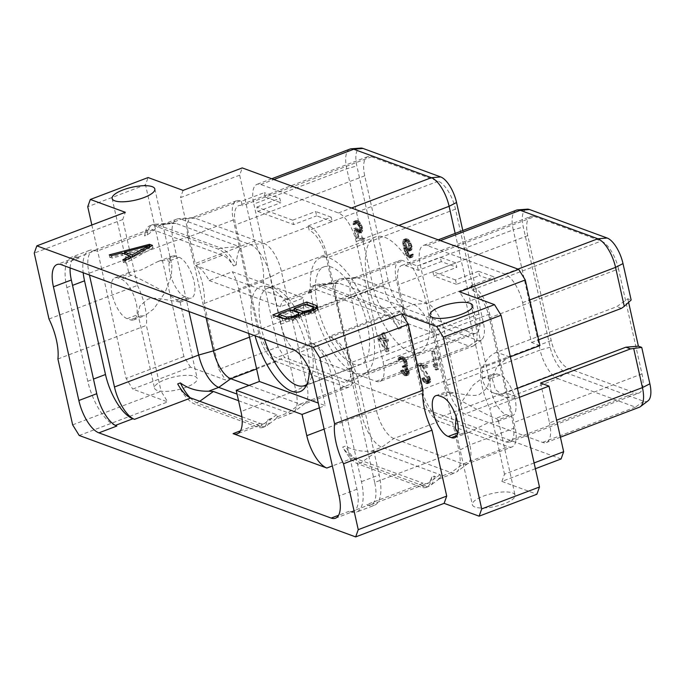 <?xml version="1.0" encoding="UTF-8"?>
<svg xmlns="http://www.w3.org/2000/svg" width="685" height="685" viewBox="0 0 685 685"><rect width="100%" height="100%" fill="white"/><g stroke="black" fill="none" stroke-linecap="round" stroke-linejoin="round"><path stroke-width="0.51" stroke-dasharray="3.42 2.57" d="M79.22 435.48L167.697 401.915L132.71 389.08L190.49 367.16L225.468 379.987L284.643 357.536L278.059 346.927L263.331 281.03A40.038 16.303 -110.8 0 0 254.4 241.069L239.673 175.172L242.259 167.919M535.379 468.72L501.899 481.418L536.886 494.253M561.075 458.967L284.643 357.536M165.445 379.524A21.877 6.653 167.4 0 1 197.229 378.582A21.877 6.653 167.4 0 1 186.32 387.188A21.877 6.653 167.4 0 1 154.527 388.13A21.877 6.653 167.4 0 1 165.445 379.524M483.285 496.146A21.877 6.653 167.4 0 1 515.069 495.204A21.877 6.653 167.4 0 1 504.151 503.8A21.877 6.653 167.4 0 1 472.367 504.742A21.877 6.653 167.4 0 1 483.285 496.146M263.331 281.03L204.156 303.481L218.883 369.378L278.059 346.927M218.883 369.378L225.468 379.987M540.593 383.035L549.498 422.859L556.614 420.162M539.934 345.565L531.526 342.474L522.621 302.65A25.884 10.54 -110.8 0 0 504.896 274.051L427.269 245.564A25.884 10.54 -110.8 0 0 423.458 245.427A25.884 10.54 -110.8 0 0 420.299 265.104L447.168 385.321A25.884 10.54 -110.8 0 0 464.901 413.92L542.529 442.399A25.884 10.54 -110.8 0 0 546.33 442.536A25.884 10.54 -110.8 0 0 549.498 422.859M376.065 381.322L469.011 346.053A25.884 10.54 -110.8 0 0 472.813 346.19L379.867 381.459A25.884 10.54 -110.8 0 1 376.065 381.322L298.437 352.843A25.884 10.54 -110.8 0 1 280.704 324.245L253.835 204.027L346.781 168.758L356.834 165.924A23.144 9.419 69.2 0 1 360.772 148.088M379.867 381.459A25.884 10.54 -110.8 0 0 383.035 361.783L356.166 241.574A25.884 10.54 -110.8 0 0 338.433 212.975L260.805 184.488A25.884 10.54 -110.8 0 0 257.003 184.351A25.884 10.54 -110.8 0 0 253.835 204.027M368.008 283.873A61.77 25.148 -110.8 0 0 419.383 352.433A61.77 25.148 -110.8 0 0 426.935 305.493A61.77 25.148 -110.8 0 0 375.56 236.924A61.77 25.148 -110.8 0 0 368.008 283.873M434.53 351.037L438.588 369.206L437.612 368.847L435.403 363.572L437.227 366.809L433.631 350.711L434.53 351.037L432.226 351.91L436.294 370.08L435.309 369.72L433.605 366.706L433.1 364.446L434.932 367.682L431.336 351.585L432.226 351.91M420.924 364.711L420.573 363.144L427.491 365.687L427.8 367.083L421.934 364.925L429.94 377.409L430.771 381.134L429.76 382.838L426.447 381.622L424.032 377.606L426.224 380.226L429.152 381.305L429.76 379.516L428.733 376.69L420.924 364.711L418.629 365.584L418.278 364.018L425.188 366.552L425.505 367.948L419.64 365.799L427.637 378.283L428.476 382.007L427.466 383.711L426.387 383.668L423.227 381.459L421.737 378.48L423.921 381.1L425.899 382.204L427.312 381.545L427.252 379.43L418.629 365.584M406.179 359.616L407.721 365.002L407.601 365.953L406.607 366.466L408.56 369.566L409.39 373.291L408.38 374.986L407.104 374.875L404.347 372.82L402.849 369.84L406.188 373.257L407.969 373.53L408.431 372.905L407.558 368.924L404.792 366.329L404.57 365.336L406.385 365.619L406.856 364.985L406.513 361.68L405.451 359.659L403.782 358.264L401.598 357.844L400.999 359.445L400.263 358.469L400.785 356.945L402.069 356.354L404.484 357.596L406.179 359.616L403.876 360.49L405.426 365.876L405.306 366.826L404.313 367.34L406.95 372.743L407.095 374.156L406.085 375.859L402.968 374.721L400.554 370.705L403.885 374.13L405.674 374.404L406.136 373.779L405.263 369.797L402.497 367.203L402.275 366.21L404.09 366.492L404.552 365.858L403.782 361.56L402.617 359.933L400.245 358.683L398.961 358.991L398.696 360.319L398.002 360.062L398.088 358.366L399.775 357.227L402.189 358.469L403.876 360.49M387.95 350.626L380.851 338.296L380.406 336.318L385.218 338.082L383.968 332.49L384.867 332.816L386.117 338.407L388.121 339.143L388.523 340.942L386.52 340.205L388.926 350.985L387.95 350.626L385.646 351.499L378.548 339.169L378.111 337.183L382.924 338.955L381.673 333.364L382.564 333.689L383.814 339.281L385.826 340.017L386.22 341.815L384.216 341.079L386.631 351.85L385.646 351.499M357.339 228.216L359.334 230.417L361.329 230.759L361.928 229.013L361.663 226.915L360.447 224.115L358.657 222.282L356.662 221.94L356.157 223.935L355.301 223.618L355.566 221.264L357.142 220.442L359.36 221.606L360.567 223.096L362.288 226.872L362.665 230.126L362.433 231.436L360.858 232.249L358.64 231.085L357.099 229.192L358.717 236.411L364.531 238.551L364.84 239.947L358.332 237.558L356.149 227.78L357.339 228.216L355.044 229.09L357.039 231.282L359.034 231.633L359.634 229.886L358.863 226.427L357.305 223.884L355.121 222.702L353.905 223.438L353.862 224.8L353.006 224.492L353.272 222.137L353.965 221.349L357.065 222.479L359.993 227.745L360.361 230.999L360.13 232.301L358.555 233.123L356.337 231.958L354.804 230.066L356.414 237.284L362.228 239.425L362.545 240.82L356.029 238.431L353.845 228.644L355.044 229.09M412.173 248.638L411.154 250.359L410.281 250.385L408.26 249.297L406.428 246.891L407.977 252.131L409.527 254.666L411.522 255.788L412.653 254.007L413.355 254.263L412.473 257.072L410.82 256.815L408.568 254.589L406.034 247.987L404.998 242.567L405.186 239.467L406.762 238.654L408.782 239.741L410.897 242.961L412.13 246.891L412.173 248.638L409.878 249.511L408.851 251.224L405.965 250.171L404.124 247.764L405.683 253.005L407.233 255.539L409.228 256.661L410.349 254.88L411.06 255.137L410.872 257.149L410.169 257.937L407.481 256.952L405.357 253.733L403.114 246.103L402.66 241.651L403.585 239.553L405.434 239.878L407.695 242.105L409.416 245.881L409.878 249.511M534.094 462.94L504.494 474.166L501.899 481.418M510.359 356.782L509.726 357.022A21.809 18.786 110.1 0 0 506.626 358.52L496.762 366.886L492.25 378.642L495.418 389.559L505.676 397.386L515.557 398.49L489.758 408.277L504.494 474.166M515.557 398.49A21.809 18.786 110.1 0 0 518.793 397.583L505.735 392.788A21.809 18.786 -69.9 0 1 493.688 392.984A21.809 18.786 -69.9 0 1 482.094 372.82A21.809 18.786 -69.9 0 1 496.668 352.236L616.834 306.64L627.794 298.763L631.142 299.996M519.427 397.334L518.793 397.583M506.626 358.52L480.827 368.307L466.1 302.419L459.524 291.801M480.827 368.307A40.038 16.303 -110.8 0 0 489.758 408.277M509.169 415.726L505.958 414.545A21.877 8.905 69.2 0 1 491.89 393.866A21.877 8.905 69.2 0 1 493.654 373.753A21.877 8.905 69.2 0 1 496.865 373.864L500.076 375.046A21.877 8.905 69.2 0 1 514.135 395.724A21.877 8.905 69.2 0 1 512.38 415.838A21.877 8.905 69.2 0 1 509.169 415.726L498.055 419.939L497.849 421.352L486.239 423.673L469.148 432.244L462.503 433.425A21.877 6.653 167.4 0 1 458.385 432.595L457.957 432.406M72.644 424.863L161.112 391.298L167.697 401.915M57.908 358.974L146.385 325.401L161.112 391.298M48.977 319.013L137.454 285.44L122.726 219.542L125.312 212.299M137.454 285.44A40.038 16.303 69.2 0 1 146.385 325.401M91.833 224.997L126.134 378.462L132.71 389.08M127.136 318.671A21.877 8.905 69.2 0 1 113.076 297.992A21.877 8.905 69.2 0 1 114.832 277.879A21.877 8.905 69.2 0 1 118.043 277.99L121.254 279.172A21.877 8.905 69.2 0 1 135.322 299.85A21.877 8.905 69.2 0 1 133.566 319.964A21.877 8.905 69.2 0 1 130.347 319.852L127.136 318.671L138.25 314.458L137.848 313.516L139.886 305.972L147.532 299.396C153.423 296.331 168.947 300.612 173.802 300.963A21.877 6.653 167.4 0 1 177.92 301.802L180.146 302.162L165.128 292.375L153.919 308.764L144.835 315.691L140.553 315.973A21.877 6.653 167.4 0 1 138.25 314.458M239.673 175.172L180.498 197.623L195.225 263.519L254.4 241.069M183.083 190.379L180.498 197.623M190.49 367.16L183.905 356.542L145.511 184.787L148.106 177.543M204.156 303.481A40.038 16.303 -110.8 0 0 195.225 263.519M184.916 296.751A21.877 8.905 69.2 0 1 170.848 276.072A21.877 8.905 69.2 0 1 172.603 255.959A21.877 8.905 69.2 0 1 175.822 256.07L179.025 257.252A21.877 8.905 69.2 0 1 193.093 277.93A21.877 8.905 69.2 0 1 191.338 298.043A21.877 8.905 69.2 0 1 188.118 297.932L184.916 296.751L173.802 300.963M145.511 184.787L87.74 206.716M183.905 356.542L126.134 378.462M175.822 256.07L164.708 260.283L158.064 261.473L140.973 270.044L129.371 272.365L129.157 273.777L118.043 277.99M129.157 273.777A21.877 6.653 167.4 0 0 131.46 275.293C136.05 276.834 147.266 282.528 165.128 292.375L171.37 275.832L171.926 265.386L168.827 261.122A21.877 6.653 167.4 0 0 164.708 260.283M466.1 302.419L477.085 298.249M531.526 342.474L538.641 339.777M621.483 308.344L616.834 306.64M628.599 302.342L627.794 298.763M648.036 400.836A23.144 9.419 69.2 0 1 643.643 401.264L566.015 372.786A23.144 9.419 69.2 0 1 550.166 347.218L523.289 227A23.144 9.419 69.2 0 1 527.236 209.165M509.768 442.073L638.891 393.079A25.242 10.275 69.2 0 0 641.982 373.899L618.521 268.948L489.398 317.943L512.86 422.893A25.242 10.275 69.2 0 1 509.768 442.073A25.242 10.275 69.2 0 1 506.061 441.945L439.376 417.473A25.242 10.275 69.2 0 1 422.088 389.585L398.627 284.635A25.242 10.275 69.2 0 1 401.71 265.455A25.242 10.275 69.2 0 1 405.426 265.583L418.321 270.318L441.294 261.601L456.844 267.304L455.867 262.92L440.318 257.217L441.294 261.601M638.891 393.079A25.242 10.275 69.2 0 1 635.183 392.95L506.061 441.945M401.71 265.455L530.841 216.46A25.242 10.275 69.2 0 0 527.75 235.64L551.211 340.591A25.242 10.275 69.2 0 0 568.499 368.479L635.183 392.95M530.841 216.46A25.242 10.275 69.2 0 1 534.548 216.588L405.426 265.583M618.521 268.948A25.242 10.275 69.2 0 0 601.233 241.06L534.548 216.588M517.423 388.352L505.735 392.788M542.529 442.399L635.474 407.13A25.884 10.54 -110.8 0 0 639.276 407.267M643.643 401.264L635.474 407.13L557.838 378.651L566.015 372.786M447.168 385.321L540.114 350.052A25.884 10.54 -110.8 0 0 557.838 378.651L464.901 413.92M550.166 347.218L540.114 350.052L513.245 229.835L523.289 227M516.404 210.167A25.884 10.54 -110.8 0 0 513.245 229.835L420.299 265.104M466.768 464.096A25.242 10.275 69.2 0 1 463.06 463.968L451.03 472.599L440.969 476.417L438.879 478.995L434.35 476.092L431.67 477.111A29.275 11.919 69.2 0 1 427.38 483.362A29.275 11.919 69.2 0 1 423.082 483.208L366.8 504.562A29.275 11.919 69.2 0 0 371.099 504.717A29.275 11.919 69.2 0 0 374.678 482.463L458.916 450.507L433.494 336.797A29.275 11.919 -110.8 0 0 413.449 304.448L344.195 279.043A29.275 11.919 -110.8 0 0 341.293 278.581A29.275 11.919 -110.8 0 0 339.888 278.889A29.275 11.919 -110.8 0 0 336.309 301.135L361.723 414.845A29.275 11.919 -110.8 0 0 381.776 447.194L451.03 472.599A29.275 11.919 -110.8 0 0 455.337 472.753A29.275 11.919 -110.8 0 0 456.587 472.051A29.275 11.919 -110.8 0 0 458.916 450.507L469.85 444.916A25.242 10.275 69.2 0 1 467.846 463.497A25.242 10.275 69.2 0 1 466.768 464.096L512.029 446.92A25.242 10.275 69.2 0 0 515.12 427.74L489.698 314.03A25.242 10.275 69.2 0 0 472.41 286.15L471.074 285.654L472.051 290.029A25.242 10.275 69.2 0 1 489.398 317.943M512.029 446.92A25.242 10.275 69.2 0 1 508.321 446.791L463.06 463.968L393.806 438.554A25.242 10.275 69.2 0 1 376.519 410.666L351.097 296.965A25.242 10.275 69.2 0 1 354.188 277.776A25.242 10.275 69.2 0 1 355.395 277.511A25.242 10.275 69.2 0 1 357.895 277.913L427.149 303.318A25.242 10.275 69.2 0 1 444.437 331.206L469.85 444.916L515.12 427.74M354.188 277.776L399.449 260.608A25.242 10.275 69.2 0 0 396.367 279.788L421.78 393.498A25.242 10.275 69.2 0 0 439.068 421.378L508.321 446.791M399.449 260.608A25.242 10.275 69.2 0 1 403.157 260.737L357.895 277.913L344.195 279.043L333.569 283.068L339.246 283.29L320.974 284.797A33.317 13.563 -110.8 0 0 317.677 284.266A33.317 13.563 -110.8 0 0 316.076 284.617A33.317 13.563 -110.8 0 0 311.058 292.367L322.096 285.636L334.075 283.025L317.677 284.266M418.321 270.318L417.336 265.943L403.157 260.737M472.051 290.029L495.032 281.312L494.056 276.937L478.507 271.234L479.483 275.61L495.092 281.338L601.233 241.06M471.074 285.654L494.056 276.937M478.507 271.234L455.525 279.951L456.51 284.326L479.483 275.61M456.51 284.326L433.862 276.021L456.844 267.304M417.336 265.943L440.318 257.217M455.525 279.951L432.886 271.645L455.867 262.92M472.41 286.15L427.149 303.318L413.449 304.448L403.388 308.267L402.532 306.512L339.246 283.29M396.367 279.788L351.097 296.965L336.309 301.135L304.585 313.173A29.275 11.919 69.2 0 1 303.72 297.915L232.335 271.722L209.13 280.533A29.275 11.919 -110.8 0 0 195.49 265.48L289.258 299.884A29.275 11.919 69.2 0 0 284.96 299.73L311.932 289.49A29.275 11.919 69.2 0 1 316.239 289.644L289.258 299.884M209.13 280.533L280.507 306.717L303.72 297.915M280.507 306.717A29.275 11.919 69.2 0 1 284.96 299.73M316.239 289.644L385.492 315.057A29.275 11.919 69.2 0 1 398.593 329.117A33.317 13.563 -110.8 0 0 381.579 309.029L318.294 285.808A33.317 13.563 -110.8 0 0 313.405 285.636A33.317 13.563 -110.8 0 0 308.378 293.385A29.275 11.919 69.2 0 1 311.932 289.49M308.378 293.385L311.058 292.367M440.969 476.417L440.112 474.662L376.827 451.441L371.159 451.218C361.449 451.809 352.869 450.105 345.42 446.098L342.74 447.108A29.275 11.919 69.2 0 0 353.82 457.794L423.082 483.208M374.678 482.463L349.264 368.753A29.275 11.919 69.2 0 0 329.211 336.412L330.821 337.003A40.038 16.303 -110.8 0 1 358.238 381.237L379.182 474.928A40.038 16.303 -110.8 0 1 374.284 505.359L356.568 512.08A40.038 16.303 -110.8 0 0 361.466 481.649L340.522 387.958A40.038 16.303 -110.8 0 0 313.105 343.724L311.495 343.134A29.275 11.919 69.2 0 1 331.549 375.474L313.644 382.273M403.388 308.267C401.812 312.737 401.102 319.347 401.264 328.098A33.317 13.563 -110.8 0 0 384.259 308.01L320.974 284.797L318.294 285.808M398.593 329.117L401.264 328.098M222.462 255.24L153.209 229.826A29.275 11.919 -110.8 0 0 148.91 229.68A29.275 11.919 -110.8 0 0 144.612 235.923A33.317 13.563 69.2 0 1 149.989 225.673A33.317 13.563 69.2 0 1 154.887 225.853L218.172 249.075A33.317 13.563 69.2 0 1 233.542 265.926A29.275 11.919 -110.8 0 0 222.462 255.24L195.49 265.48M153.209 229.826L96.936 251.181L95.326 250.599A40.038 16.303 -110.8 0 0 89.444 250.385A40.038 16.303 -110.8 0 0 83.176 272.724M70.11 267.929A29.275 11.919 -110.8 0 1 74.913 257.757A29.275 11.919 -110.8 0 1 79.212 257.902L77.611 257.32A40.038 16.303 -110.8 0 0 71.728 257.106A40.038 16.303 -110.8 0 0 66.83 287.537L87.774 381.228A40.038 16.303 -110.8 0 0 115.2 425.471L116.801 426.053M335.479 518.228L353.383 511.438A29.275 11.919 69.2 0 0 356.962 489.184L331.549 375.474M353.383 511.438A29.275 11.919 69.2 0 1 349.085 511.284L350.686 511.875A40.038 16.303 -110.8 0 0 356.568 512.08M366.8 504.562L368.402 505.145A40.038 16.303 -110.8 0 0 374.284 505.359M241.874 416.72L260.052 423.39A29.275 11.919 -110.8 0 0 264.35 423.544A29.275 11.919 -110.8 0 0 267.912 419.657L270.584 418.638L274.514 419.691L275.464 419.151L266.996 425.591A33.317 13.563 -110.8 0 0 270.584 418.638M89.444 275.019L89.05 273.281A29.275 11.919 -110.8 0 1 92.629 251.027A29.275 11.919 -110.8 0 1 96.936 251.181M188.983 311.538L173.279 241.317A29.275 11.919 69.2 0 1 176.867 219.072A29.275 11.919 69.2 0 1 178.271 218.763A29.275 11.919 69.2 0 1 181.165 219.226L250.419 244.631A29.275 11.919 69.2 0 1 270.472 276.98L295.886 390.69A29.275 11.919 69.2 0 1 293.565 412.233A29.275 11.919 69.2 0 1 292.307 412.935A29.275 11.919 69.2 0 1 288.008 412.781L237.053 394.089M238.534 400.699L276.706 414.699L277.382 416.814L275.464 419.151M277.382 416.814L288.008 412.781L300.03 404.15A25.242 10.275 -110.8 0 0 303.738 404.278A25.242 10.275 -110.8 0 0 304.825 403.679A25.242 10.275 -110.8 0 0 306.829 385.098L281.407 271.388A25.242 10.275 -110.8 0 0 264.119 243.509L194.865 218.095A25.242 10.275 -110.8 0 0 192.374 217.693A25.242 10.275 -110.8 0 0 191.158 217.967A25.242 10.275 -110.8 0 0 188.075 237.147L206.108 317.823M371.518 156.779L438.212 181.242A25.242 10.275 -110.8 0 1 455.491 209.13L478.952 314.081A25.242 10.275 -110.8 0 1 475.869 333.261A25.242 10.275 -110.8 0 1 472.162 333.133L405.469 308.661A25.242 10.275 -110.8 0 1 388.19 280.781L364.728 175.822A25.242 10.275 -110.8 0 1 367.811 156.642A25.242 10.275 -110.8 0 1 371.518 156.779L265.378 197.049A25.242 10.275 -110.8 0 0 265.275 197.015L264.299 192.631L241.317 201.356L240.135 200.919A25.242 10.275 -110.8 0 0 236.428 200.791A25.242 10.275 -110.8 0 0 233.337 219.971L258.759 333.681A25.242 10.275 -110.8 0 0 276.038 361.569L345.3 386.974L300.03 404.15L248.998 385.424M240.135 200.919L194.865 218.095L181.165 219.226L171.104 223.045L160.41 225.314L147.292 234.912L144.612 235.923M236.222 264.907C236.616 257.928 237.806 252.517 239.801 248.664L239.116 246.549L220.844 248.056A33.317 13.563 69.2 0 1 236.222 264.907L233.542 265.926M345.3 386.974A25.242 10.275 -110.8 0 0 349.007 387.111A25.242 10.275 -110.8 0 0 352.09 367.922L326.676 254.212L281.407 271.388L270.472 276.98L238.748 289.019A29.275 11.919 -110.8 0 0 232.335 271.722M326.676 254.212A25.242 10.275 -110.8 0 0 309.389 226.333L308.207 225.896L309.183 230.28A25.242 10.275 -110.8 0 1 326.368 258.125L349.829 363.076A25.242 10.275 -110.8 0 1 346.738 382.256A25.242 10.275 -110.8 0 1 343.031 382.127L276.346 357.656A25.242 10.275 -110.8 0 1 259.058 329.776L235.597 224.817A25.242 10.275 -110.8 0 1 238.688 205.637A25.242 10.275 -110.8 0 1 242.293 205.731L241.317 201.356M308.207 225.896L331.189 217.179L332.165 221.555L309.183 230.28M332.165 221.555A25.242 10.275 -110.8 0 0 332.062 221.52L316.624 215.852L315.639 211.477L292.658 220.193L293.642 224.569L316.624 215.852M265.275 197.015L242.293 205.731M265.378 197.049L280.816 202.717L279.84 198.342L264.299 192.631M292.658 220.193L256.858 207.058L257.843 211.434L280.816 202.717M257.843 211.434L293.642 224.569M331.189 217.179L315.639 211.477M256.858 207.058L279.84 198.342M171.104 223.045L175.831 223.327L239.116 246.549M147.292 234.912A33.317 13.563 69.2 0 1 152.669 224.663A33.317 13.563 69.2 0 1 154.262 224.312A33.317 13.563 69.2 0 1 157.559 224.834L220.844 248.056L218.172 249.075M462.803 230.502L483.413 322.721A23.144 9.419 69.2 0 1 481.581 339.76A23.144 9.419 69.2 0 1 477.18 340.188L399.552 311.709A23.144 9.419 69.2 0 1 383.703 286.142L356.834 165.924M349.949 149.09A25.884 10.54 -110.8 0 0 346.781 168.758L373.65 288.976A25.884 10.54 -110.8 0 0 391.383 317.575L399.552 311.709M455.165 233.397L475.981 326.522L483.413 322.721M472.813 346.19A25.884 10.54 -110.8 0 0 473.926 345.574A25.884 10.54 -110.8 0 0 475.981 326.522L383.035 361.783M477.18 340.188L469.011 346.053L391.383 317.575L298.437 352.843M238.748 289.019L248.681 333.441M304.585 313.173L325.255 405.631L318.294 403.071M309.372 369.386A56.101 22.845 -110.8 0 0 306.949 349.007A56.101 22.845 -110.8 0 0 266.448 286.407A56.101 22.845 -110.8 0 0 253.416 329.365A56.101 22.845 -110.8 0 0 255.034 335.778M319.364 407.866L325.255 405.631M323.954 266.867A52.086 21.201 69.2 0 1 367.28 324.681A52.086 21.201 -110.8 0 1 360.909 364.257A52.086 21.201 -110.8 0 1 317.592 306.443A52.086 21.201 69.2 0 1 323.954 266.867L267.655 288.231A52.086 21.201 69.2 0 0 261.285 327.815A52.086 21.201 -110.8 0 0 264.453 339.229M306.803 384.405A52.086 21.201 -110.8 0 0 309.089 382.05A52.086 21.201 -110.8 0 0 310.973 346.045A52.086 21.201 69.2 0 0 273.375 287.94L266.448 286.407M267.655 288.231A52.086 21.201 69.2 0 1 273.375 287.94M312.968 304.748A61.77 25.148 69.2 0 1 320.52 257.808A61.77 25.148 69.2 0 1 371.904 326.377A61.77 25.148 -110.8 0 1 364.351 373.316A61.77 25.148 -110.8 0 1 312.968 304.748M177.698 383.925A33.317 13.563 -110.8 0 0 194.711 404.004L257.997 427.226A33.317 13.563 -110.8 0 0 262.886 427.406A33.317 13.563 -110.8 0 0 267.912 419.657M190.07 397.677A33.317 13.563 -110.8 0 0 197.383 402.994L260.668 426.216A33.317 13.563 -110.8 0 0 265.566 426.387A33.317 13.563 -110.8 0 0 266.996 425.591M431.67 477.111A33.317 13.563 69.2 0 1 426.301 487.36A33.317 13.563 69.2 0 1 421.403 487.189L358.118 463.968A33.317 13.563 69.2 0 1 342.74 447.108M434.35 476.092A33.317 13.563 69.2 0 1 430.403 485.545A33.317 13.563 69.2 0 1 428.973 486.341A33.317 13.563 69.2 0 1 424.083 486.17L360.798 462.949A33.317 13.563 69.2 0 1 345.42 446.098M432.886 271.645L433.862 276.021M122.726 219.542L34.25 253.116M449.3 391.914A21.877 6.653 167.4 0 0 453.41 392.745C458.265 393.096 473.789 397.386 479.68 394.32L487.335 387.744L489.364 380.201L488.962 379.259A21.877 6.653 167.4 0 0 486.658 377.735L482.386 378.026L473.292 384.953L462.092 401.333L447.151 391.392L449.3 391.914L439.094 395.784M456.099 416.788L462.092 401.333C479.945 411.188 491.171 416.882 495.752 418.415A21.877 6.653 167.4 0 1 498.055 419.939M152.49 245.418L153.046 247.919L149.818 246.891M124.884 260.608L125.441 263.108L153.046 247.919M122.803 259.846L123.36 262.346L125.441 263.108M130.373 257.586L130.561 258.416L123.36 262.346M121.75 252.893L122.307 255.394L130.561 258.416M111.347 255.642L111.903 258.142L122.307 255.394M109.266 254.88L109.823 257.38L111.903 258.142M149.544 246.96L124.739 253.467M123.916 253.681L109.823 257.38M130.124 256.481L124.995 254.597L149.784 248.047L132.642 257.406L131.477 256.978M149.553 247.037L149.784 248.047M132.428 256.455L132.642 257.406M124.867 254.032L124.995 254.597M302.102 312.702L302.659 315.203L311.161 313.91L315.742 311.889L317.429 310.365L318.011 308.986L316.735 307.985M304.089 312.72L304.645 315.22M302.188 313.439L302.659 315.203M300.509 314.946L301.075 317.455L302.753 315.939M298.78 315.896L299.345 318.397L301.075 317.455M295.201 317.249L295.766 319.749L299.345 318.397M292.7 317.917L293.257 320.417L295.766 319.749M288.659 318.568L289.216 321.068L293.257 320.417M284.96 318.808L285.525 321.308L289.216 321.068M282.288 318.362L282.854 320.863L285.525 321.308M272.835 314.894L273.392 317.395L282.854 320.863M306.537 304.816L294.422 309.414M291.87 310.382L279.018 315.263M276.466 316.23L273.392 317.395M317.446 306.478L318.011 308.986M316.872 307.865L317.429 310.365M315.177 309.38L315.742 311.889M313.447 310.331L314.013 312.831M310.605 311.41L311.161 313.91M308.104 312.069L308.661 314.569M294.738 310.862L305.561 306.752L313.362 309.62L313.858 310.373L309.714 312.891L304.577 313.893L302.068 313.55M279.343 316.701L290.894 312.317L298.694 315.186L299.191 315.939L298.48 316.838L291.587 319.458L287.143 319.57L285.063 318.799M305.005 304.251L305.561 306.752M312.805 307.111L313.362 309.62M312.976 310.51L313.148 311.281M311.033 311.247L311.264 312.309M309.449 311.718L309.714 312.891M306.692 312.3L306.991 313.619M304.303 312.685L304.577 313.893M302.316 312.702L302.539 313.721M296.357 316.812L296.596 317.874M294.045 317.557L294.31 318.739M291.288 318.14L291.587 319.458M288.899 318.534L289.173 319.741M286.947 318.679L287.143 319.57M290.337 309.817L290.894 312.317M298.138 312.677L298.694 315.186M298.309 316.076L298.48 316.838M438.588 369.206L436.294 370.08M433.631 350.711L431.336 351.585M437.227 366.809L434.932 367.682M435.403 363.572L433.1 364.446M435.908 365.833L433.605 366.706M437.612 368.847L435.309 369.72M420.573 363.144L418.278 364.018M428.733 376.69L426.438 377.563M429.546 378.557L427.252 379.43M429.76 379.516L427.466 380.389M429.615 380.68L427.312 381.545M429.152 381.305L426.858 382.179M428.202 381.339L425.899 382.204M427.363 381.031L425.068 381.905M426.224 380.226L423.921 381.1M425.376 379.122L423.082 379.995M424.76 377.872L422.457 378.745M424.032 377.606L421.737 378.48M424.435 378.805L422.131 379.678M425.522 380.586L423.227 381.459M426.447 381.622L424.152 382.487M427.902 382.513L425.608 383.377M428.682 382.795L426.387 383.668M429.76 382.838L427.466 383.711M430.351 382.358L428.056 383.232M430.771 381.134L428.476 382.007M430.625 379.721L428.33 380.595M430.463 378.993L428.168 379.867M429.94 377.409L427.637 378.283M429.307 376.151L427.012 377.024M421.934 364.925L419.64 365.799M427.8 367.083L425.505 367.948M427.491 365.687L425.188 366.552M406.796 360.867L404.501 361.74M405.443 358.657L403.14 359.522M404.484 357.596L402.189 358.469M403.636 356.928L401.341 357.801M402.069 356.354L399.775 357.227M401.384 356.457L399.09 357.33M400.785 356.945L398.482 357.818M400.382 357.493L398.088 358.366M400.263 358.469L397.959 359.342M400.305 359.188L398.002 360.062M400.999 359.445L398.696 360.319M401.016 358.829L398.721 359.702M401.256 358.127L398.961 358.991M401.598 357.844L399.304 358.717M402.549 357.81L400.245 358.683M403.782 358.264L401.487 359.137M404.912 359.06L402.617 359.933M405.451 359.659L403.157 360.533M406.085 360.695L403.782 361.56M406.513 361.68L404.218 362.553M406.899 363.418L404.604 364.283M406.856 364.985L404.552 365.858M406.385 365.619L404.09 366.492M405.229 365.576L402.934 366.449M404.57 365.336L402.275 366.21M404.792 366.329L402.497 367.203M405.469 366.578L403.165 367.451M406.916 367.879L404.621 368.753M407.558 368.924L405.263 369.797M408.363 370.791L406.068 371.655M408.577 371.741L406.282 372.614M408.431 372.905L406.136 373.779M407.969 373.53L405.674 374.404M407.018 373.565L404.724 374.438M406.188 373.257L403.885 374.13M405.041 372.46L402.746 373.325M404.193 371.347L401.898 372.22M403.576 370.106L401.273 370.97M402.849 369.84L400.554 370.705M403.251 371.039L400.956 371.904M404.347 372.82L402.044 373.685M405.272 373.847L402.968 374.721M406.727 374.738L404.424 375.611M407.104 374.875L404.801 375.748M408.38 374.986L406.085 375.859M408.971 374.515L406.676 375.389M409.39 373.291L407.095 374.156M409.245 371.878L406.95 372.743M409.082 371.15L406.787 372.024M408.56 369.566L406.256 370.439M407.935 368.316L405.64 369.189M406.607 366.466L404.313 367.34M407.601 365.953L405.306 366.826M407.721 365.002L405.426 365.876M407.575 363.564L405.272 364.437M407.233 362.048L404.938 362.922M380.851 338.296L378.548 339.169M388.926 350.985L386.631 351.85M386.52 340.205L384.216 341.079M388.523 340.942L386.22 341.815M388.121 339.143L385.826 340.017M386.117 338.407L383.814 339.281M384.867 332.816L382.564 333.689M383.968 332.49L381.673 333.364M385.218 338.082L382.924 338.955M380.406 336.318L378.111 337.183M379.421 339.315L385.261 349.427L383.326 340.745L379.421 339.315L381.716 338.441L387.564 348.562L385.261 349.427M387.564 348.562L385.621 339.871L381.716 338.441M385.621 339.871L383.326 340.745M358.392 229.68L356.089 230.545M356.149 227.78L353.845 228.644M358.332 237.558L356.029 238.431M364.84 239.947L362.545 240.82M364.531 238.551L362.228 239.425M358.717 236.411L356.414 237.284M357.099 229.192L354.804 230.066M358.64 231.085L356.337 231.958M359.685 231.821L357.382 232.694M360.858 232.249L358.555 233.123M361.731 232.224L359.437 233.097M362.433 231.436L360.13 232.301M362.665 230.126L360.361 230.999M362.622 228.362L360.319 229.227M362.288 226.872L359.993 227.745M361.483 224.826L359.18 225.699M360.567 223.096L358.272 223.969M359.36 221.606L357.065 222.479M358.315 220.878L356.012 221.743M357.142 220.442L354.839 221.315M356.268 220.476L353.965 221.349M355.566 221.264L353.272 222.137M355.335 222.582L353.032 223.456M355.301 223.618L353.006 224.492M356.157 223.935L353.862 224.8M356.2 222.574L353.905 223.438M356.662 221.94L354.368 222.813M357.416 221.829L355.121 222.702M358.657 222.282L356.363 223.156M359.599 223.019L357.305 223.884M360.447 224.115L358.144 224.988M361.158 225.553L358.863 226.427M361.663 226.915L359.36 227.788M361.86 227.805L359.565 228.679M361.928 229.013L359.634 229.886M361.791 230.134L359.488 231.008M361.329 230.759L359.034 231.633M360.575 230.871L358.281 231.744M359.334 230.417L357.039 231.282M411.856 249.554L409.561 250.427M412.13 246.891L409.835 247.764M411.711 245.007L409.416 245.881M410.897 242.961L408.602 243.834M409.99 241.231L407.695 242.105M408.782 239.741L406.479 240.615M407.738 239.005L405.434 239.878M406.762 238.654L404.467 239.527M405.888 238.68L403.585 239.553M405.186 239.467L402.891 240.341M404.955 240.777L402.66 241.651M404.998 242.567L402.703 243.432M405.417 245.23L403.114 246.103M406.034 247.987L403.73 248.852M406.839 250.796L404.544 251.669M407.652 252.859L405.357 253.733M408.568 254.589L406.274 255.462M409.776 256.079L407.481 256.952M410.82 256.815L408.525 257.688M411.591 257.098L409.296 257.971M412.473 257.072L410.169 257.937M413.166 256.276L410.872 257.149M413.397 254.974L411.103 255.847M413.355 254.263L411.06 255.137M412.653 254.007L410.349 254.88M412.524 254.983L410.229 255.856M412.07 255.599L409.776 256.473M411.522 255.788L409.228 256.661M410.272 255.334L407.969 256.199M409.527 254.666L407.233 255.539M408.688 253.57L406.393 254.443M407.977 252.131L405.683 253.005M407.481 250.804L405.186 251.669M406.736 248.287L404.433 249.152M406.428 246.891L404.124 247.764M408.26 249.297L405.965 250.171M409.305 250.025L407.01 250.898M410.281 250.385L407.977 251.258M411.154 250.359L408.851 251.224M409.142 248.441L408.286 244.562L406.727 242.028L404.535 240.829L403.533 241.642L403.388 242.764L404.261 246.651L406.453 249.417L408.457 249.76L409.142 248.441L411.445 247.568L411.368 246.343L409.073 247.216M411.368 246.343L409.861 242.25L408.286 240.495L406.282 240.152L405.76 243.098L406.556 245.778L408.748 248.544L410.76 248.886L411.445 247.568M411.086 245.05L408.782 245.924M410.58 243.689L408.286 244.562M409.861 242.25L407.566 243.124M409.031 241.154L406.727 242.028M408.286 240.495L405.991 241.368M406.83 239.956L404.535 240.829M406.282 240.152L403.987 241.026M405.828 240.769L403.533 241.642M405.691 241.891L403.388 242.764M405.76 243.098L403.465 243.963M406.051 244.391L403.748 245.256M406.556 245.778L404.261 246.651M407.19 246.805L404.895 247.679M408.012 247.876L405.708 248.749M408.748 248.544L406.453 249.417M410.204 249.075L407.909 249.948M410.76 248.886L408.457 249.76M411.205 248.278L408.902 249.152M131.46 275.293L121.254 279.172M140.553 315.973L130.347 319.852M188.118 297.932L177.92 301.802M179.025 257.252L168.827 261.122M509.726 357.022L496.668 352.236M522.621 302.65L529.736 299.944M504.896 274.051L517.971 269.085M427.269 245.564L440.344 240.606M641.982 373.899L512.86 422.893M527.75 235.64L398.627 284.635M551.211 340.591L422.088 389.585M568.499 368.479L439.376 417.473M421.78 393.498L376.519 410.666L361.723 414.845L324.116 429.118M371.159 451.218L381.776 447.194L393.806 438.554L439.068 421.378M353.82 457.794L332.345 465.946M489.698 314.03L444.437 331.206L433.494 336.797L349.264 368.753M385.492 315.057L329.211 336.412M402.532 306.512L384.259 308.01L381.579 309.029M311.495 343.134L293.591 349.924M313.105 343.724L330.821 337.003M77.611 257.32L95.326 250.599M79.212 257.902L61.316 264.701M356.962 489.184L339.066 495.983M349.085 511.284L338.604 515.257M350.686 511.875L368.402 505.145M260.052 423.39L240.495 430.814M340.522 387.958L358.238 381.237M361.466 481.649L379.182 474.928M66.83 287.537L72.533 285.371M233.337 219.971L188.075 237.147L173.279 241.317L89.05 273.281M352.09 367.922L306.829 385.098L295.886 390.69L240.957 411.531M276.038 361.569L256.61 368.941M258.759 333.681L249.511 337.183M309.389 226.333L264.119 243.509L250.419 244.631L239.801 248.664M455.491 209.13L326.368 258.125M438.212 181.242L332.062 221.52M478.952 314.081L349.829 363.076M472.162 333.133L343.031 382.127M405.469 308.661L276.346 357.656M388.19 280.781L259.058 329.776M364.728 175.822L235.597 224.817M175.831 223.327L157.559 224.834L154.887 225.853M280.704 324.245L373.65 288.976L383.703 286.142M260.805 184.488L273.88 179.53M338.433 212.975L351.516 208.009M356.166 241.574L398.85 225.374M199.78 401.273L194.711 404.004M276.706 414.699L260.668 426.216L257.997 427.226M87.774 381.228L93.477 379.07M376.827 451.441L360.798 462.949L358.118 463.968M440.112 474.662L424.083 486.17L421.403 487.189M458.385 432.595L457.88 432.783M496.865 373.864L486.658 377.735M505.958 414.545L495.752 418.415M500.076 375.046L488.962 379.259M453.41 392.745L442.304 396.966M462.503 433.425L456.938 435.54M114.832 277.879L129.371 272.365M158.064 261.473L172.603 255.959M180.146 302.162L197.229 378.582M137.848 313.516L154.527 388.13M133.566 319.964L144.835 315.691M112.143 198.513L128.823 273.127M154.844 188.966L171.926 265.386M180.069 302.316L191.338 298.043M438.229 239.827L423.458 245.427M560.416 437.193L546.33 442.536M493.688 392.984L505.676 397.386M322.096 285.636L339.888 278.889M355.395 277.511L341.293 278.581M371.099 504.717L427.38 483.362M438.879 478.995L455.337 472.753M316.076 284.617L313.405 285.636M74.913 257.757L57.009 264.547M89.444 250.385L71.728 257.106M292.307 412.935L274.514 419.691M264.35 423.544L237.378 433.776M304.825 403.679L293.565 412.233M236.428 200.791L191.158 217.967M192.374 217.693L178.271 218.763M176.867 219.072L160.41 225.314M148.91 229.68L92.629 251.027M349.007 387.111L303.738 404.278M475.869 333.261L346.738 382.256M367.811 156.642L238.688 205.637M170.676 223.07L154.262 224.312M149.989 225.673L152.669 224.663M481.581 339.76L473.926 345.574M271.765 178.751L257.003 184.351M309.089 382.05L304.911 387.787M360.909 364.257L304.602 385.621M375.56 236.924L320.52 257.808M419.383 352.433L364.351 373.316M265.566 426.387L262.886 427.406M439.436 478.678L430.403 485.545M426.301 487.36L428.973 486.341M467.846 463.497L456.587 472.051M472.684 305.587L489.364 380.201M429.983 315.134L447.065 391.546M435.874 395.673L447.151 391.392M455.285 428.33L472.367 504.742M498.389 420.59L515.069 495.204M482.386 378.026L493.654 373.753M454.609 437.758L469.148 432.244M497.849 421.352L512.38 415.838"/><path stroke-width="1.03" d="M479.115 516.173L536.886 494.253L539.472 487.001L501.077 315.254L494.501 304.637L459.524 291.801L518.691 269.351L242.259 167.919L183.083 190.379L148.106 177.543L90.326 199.463L125.312 212.299L36.836 245.864L34.25 253.116L48.977 319.013A40.038 16.303 69.2 0 1 57.908 358.974L72.644 424.863L79.22 435.48L355.661 536.912L358.246 529.659L343.519 463.762A40.038 16.303 69.2 0 1 334.58 423.801L423.056 390.227L408.328 324.339L401.744 313.721L436.73 326.557L443.306 337.174L481.701 508.921L479.115 516.173L444.128 503.338L355.661 536.912M633.736 348.639L642.444 387.599L649.877 383.797L641.734 347.389L630.551 348.896L540.593 383.035L549.002 386.117L563.661 451.715L561.075 458.967L535.379 468.72M510.359 356.782L539.934 345.565L525.275 279.968L518.691 269.351M563.661 451.715L534.094 462.94M549.002 386.117L519.427 397.334M539.472 487.001L481.701 508.921M343.519 463.762L431.987 430.197L446.714 496.086L444.128 503.338M431.987 430.197A40.038 16.303 69.2 0 1 423.056 390.227M451.398 437.647L448.187 436.465A21.877 8.905 69.2 0 1 434.119 415.786A21.877 8.905 69.2 0 1 435.874 395.673A21.877 8.905 69.2 0 1 439.094 395.784L442.304 396.966A21.877 8.905 69.2 0 1 456.364 417.644A21.877 8.905 69.2 0 1 454.609 437.758A21.877 8.905 69.2 0 1 451.398 437.647L456.938 435.54M334.58 423.801L319.852 357.904L408.328 324.339M319.852 357.904L313.276 347.295L401.744 313.721M36.836 245.864L313.276 347.295M331.18 518.074L98.897 432.851A29.275 11.919 -110.8 0 1 78.852 400.502L53.43 286.792A29.275 11.919 -110.8 0 1 57.009 264.547A29.275 11.919 -110.8 0 1 61.316 264.701L293.591 349.924A29.275 11.919 69.2 0 1 313.644 382.273L339.066 495.983A29.275 11.919 69.2 0 1 335.479 518.228A29.275 11.919 69.2 0 1 331.18 518.074L338.604 515.257M90.326 199.463L87.74 206.716L91.833 224.997M494.501 304.637L436.73 326.557M123.06 189.908A21.877 6.653 167.4 0 1 154.844 188.966A21.877 6.653 167.4 0 1 143.936 197.571A21.877 6.653 167.4 0 1 112.143 198.513A21.877 6.653 167.4 0 1 123.06 189.908M440.9 306.529A21.877 6.653 167.4 0 1 472.684 305.587A21.877 6.653 167.4 0 1 461.767 314.184A21.877 6.653 167.4 0 1 429.983 315.134A21.877 6.653 167.4 0 1 440.9 306.529M152.49 245.418L149.501 244.322L109.266 254.88L111.347 255.642L121.75 252.893L129.996 255.916L122.803 259.846L124.884 260.608L152.49 245.418M302.102 312.702L310.605 311.41L315.177 309.38L316.872 307.865L317.446 306.478L316.213 305.493L306.752 302.025L272.835 314.894L282.288 318.362L288.659 318.568L298.78 315.896L302.188 313.439L302.102 312.702M477.085 298.249L525.275 279.968M538.641 339.777L621.483 308.344L624.275 306.341L631.142 299.996L622.999 263.588A23.144 9.419 69.2 0 0 607.15 238.02L529.522 209.533A23.144 9.419 69.2 0 0 527.236 209.165L517.646 209.893A25.884 10.54 -110.8 0 0 516.404 210.167L438.229 239.827M529.736 299.944L615.567 267.381L624.275 306.341M641.734 347.389L638.394 346.165L628.599 302.342M649.877 383.797A23.144 9.419 69.2 0 1 648.036 400.836L640.389 406.65A25.884 10.54 -110.8 0 0 642.444 387.599L556.614 420.162M638.394 346.165L625.893 347.192L517.423 388.352M630.551 348.896L625.893 347.192M560.416 437.193L639.276 407.267A25.884 10.54 -110.8 0 0 640.389 406.65M440.344 240.606L520.215 210.304A25.884 10.54 -110.8 0 0 517.646 209.893M529.522 209.533L520.215 210.304L597.842 238.782L607.15 238.02M622.999 263.588L615.567 267.381A25.884 10.54 -110.8 0 0 597.842 238.782L517.971 269.085M240.495 430.814L233.071 433.631L326.848 468.035A29.275 11.919 69.2 0 1 306.794 435.686L302.042 414.434L319.364 407.866M83.176 272.724A40.038 16.303 -110.8 0 0 84.546 280.816L105.49 374.507A40.038 16.303 -110.8 0 0 132.916 418.749L134.517 419.331A29.275 11.919 -110.8 0 1 114.472 386.991L89.444 275.019M237.053 394.089L218.755 387.376L208.694 391.186C197.708 391.486 188.264 388.72 180.369 382.906L177.698 383.925A29.275 11.919 -110.8 0 0 190.798 397.976L241.874 416.72M70.11 267.929A29.275 11.919 -110.8 0 0 71.334 280.002L96.748 393.712A29.275 11.919 -110.8 0 0 116.801 426.053L98.897 432.851M248.998 385.424L230.776 378.736L218.755 387.376A29.275 11.919 69.2 0 1 198.701 355.027L188.983 311.538M208.694 391.186L213.42 391.477L238.534 400.699M233.071 433.631A29.275 11.919 -110.8 0 0 237.378 433.776A29.275 11.919 -110.8 0 0 240.957 411.531L236.205 390.279L259.418 381.468L248.681 333.441M249.511 337.183L213.489 350.857A25.242 10.275 -110.8 0 0 230.776 378.736L256.61 368.941M114.472 386.991L198.701 355.027L213.489 350.857L206.108 317.823M273.88 179.53L353.751 149.227A25.884 10.54 -110.8 0 0 351.191 148.816L360.772 148.088A23.144 9.419 69.2 0 1 363.059 148.457L440.695 176.944A23.144 9.419 69.2 0 1 456.544 202.512L462.803 230.502M351.191 148.816A25.884 10.54 -110.8 0 0 349.949 149.09L271.765 178.751M363.059 148.457L353.751 149.227L431.379 177.706L440.695 176.944M398.85 225.374L449.112 206.305A25.884 10.54 -110.8 0 0 431.379 177.706L351.516 208.009M456.544 202.512L449.112 206.305L455.165 233.397M318.294 403.071L259.418 381.468M255.034 335.778A56.101 22.845 -110.8 0 0 304.911 387.787A56.101 22.845 -110.8 0 0 309.372 369.386M236.205 390.279L302.042 414.434M264.453 339.229A52.086 21.201 -110.8 0 0 304.602 385.621A52.086 21.201 -110.8 0 0 306.803 384.405M180.369 382.906A33.317 13.563 -110.8 0 0 190.07 397.677M501.077 315.254L443.306 337.174M457.957 432.406L455.285 428.33L456.099 416.788M149.501 244.322L150.041 246.763M129.996 255.916L130.373 257.586M124.739 253.467L123.916 253.681M131.477 256.978L130.124 256.481M132.077 254.906L124.43 252.097L149.227 245.547L132.077 254.906L132.428 256.455M149.227 245.547L149.553 247.037M124.43 252.097L124.867 254.032M306.752 302.025L307.308 304.525L306.537 304.816M294.422 309.414L291.87 310.382M279.018 315.263L276.466 316.23M316.213 305.493L316.761 307.959M316.735 307.985L307.308 304.525M302.068 313.55L294.738 310.862L294.182 308.361L305.005 304.251L312.805 307.111L313.293 307.873L310.707 309.8L304.012 311.392L301.982 311.221L294.182 308.361M285.063 318.799L279.343 316.701L278.778 314.201L290.337 309.817L298.138 312.677L298.626 313.439L297.924 314.338L293.754 316.239L294.045 317.557M313.293 307.873L313.798 310.134M312.591 308.772L312.976 310.51M310.707 309.8L311.033 311.247M309.149 310.391L309.449 311.718M306.426 311.11L306.692 312.3M304.012 311.392L304.303 312.685M301.982 311.221L302.316 312.702M296.04 315.365L296.357 316.812M293.754 316.239L286.578 317.061L278.778 314.201M291.031 316.958L291.288 318.14M288.616 317.232L288.899 318.534M286.578 317.061L286.947 318.679M298.626 313.439L299.131 315.699M297.924 314.338L298.309 316.076M446.714 496.086L358.246 529.659M332.345 465.946L326.848 468.035M324.116 429.118L306.794 435.686M115.363 425.402L132.916 418.749M190.798 397.976L134.517 419.331M96.748 393.712L78.852 400.502M71.334 280.002L53.43 286.792M72.533 285.371L84.546 280.816M213.42 391.477L199.78 401.273M93.477 379.07L105.49 374.507M457.88 432.783L448.187 436.465"/></g></svg>
